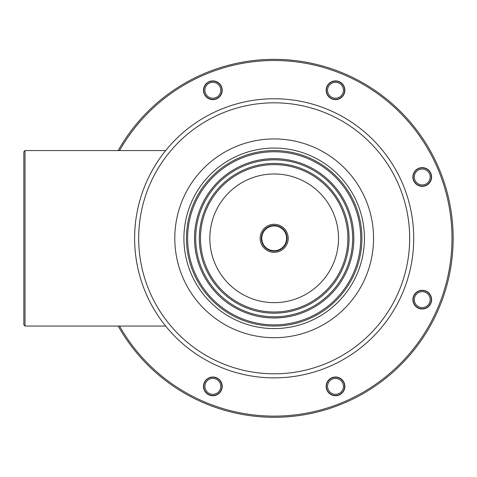 <?xml version="1.0" encoding="UTF-8"?>
<svg xmlns="http://www.w3.org/2000/svg" width="477" height="477" viewBox="0 0 477 477"><rect width="100%" height="100%" fill="white"/><g stroke="black" fill="none" stroke-linecap="round" stroke-linejoin="round"><path stroke-width="0.72" d="M25.019 326.047L23.85 324.879L23.85 151.758L25.019 150.583L25.019 326.047L165.65 326.047M349.045 238.315A74.865 74.865 0 0 1 236.747 303.151A74.865 74.865 0 0 1 236.747 173.485A74.865 74.865 0 0 1 349.045 238.315M360.737 238.315A86.564 86.564 0 0 0 230.898 163.355A86.564 86.564 0 0 0 230.898 313.282A86.564 86.564 0 0 0 360.737 238.315M194.515 238.315A79.659 79.659 0 0 1 314.009 169.329A79.659 79.659 0 0 1 314.009 307.307A79.659 79.659 0 0 1 194.515 238.315M352.67 238.315A78.49 78.49 0 0 0 274.18 159.825A78.49 78.49 0 0 0 195.689 238.315A78.49 78.49 0 0 0 274.18 316.806A78.49 78.49 0 0 0 352.67 238.315M361.912 238.315A87.732 87.732 0 0 1 274.18 326.047A87.732 87.732 0 0 1 186.447 238.315A87.732 87.732 0 0 1 274.18 150.583A87.732 87.732 0 0 1 361.912 238.315M413.732 238.315A139.552 139.552 0 0 0 204.4 117.461A139.552 139.552 0 0 0 204.4 359.175A139.552 139.552 0 0 0 413.732 238.315A139.552 139.552 0 0 0 204.4 117.461A139.552 139.552 0 0 0 204.4 359.175A139.552 139.552 0 0 0 413.732 238.315M414.286 176.991A7.948 7.948 0 0 0 426.211 183.872A7.948 7.948 0 0 0 426.211 170.104A7.948 7.948 0 0 0 414.286 176.991M413.118 176.991A9.117 9.117 0 0 1 430.659 173.503A9.117 9.117 0 0 1 424.011 185.929A9.117 9.117 0 0 1 413.118 176.991M218.472 380.753A7.948 7.948 0 0 0 205.176 384.319A7.948 7.948 0 0 0 214.906 394.05A7.948 7.948 0 0 0 218.472 380.753M219.295 379.93A9.117 9.117 0 0 1 209.361 394.795A9.117 9.117 0 0 1 205.271 381.308A9.117 9.117 0 0 1 219.295 379.93M416.618 294.023A7.948 7.948 0 0 0 420.177 307.319A7.948 7.948 0 0 0 429.914 297.588A7.948 7.948 0 0 0 416.618 294.023M415.789 293.2A9.117 9.117 0 0 1 430.659 303.133A9.117 9.117 0 0 1 417.172 307.224A9.117 9.117 0 0 1 415.789 293.2M262.72 233.569A12.402 12.402 0 0 1 284.012 230.767A12.402 12.402 0 0 1 275.795 250.61A12.402 12.402 0 0 1 262.72 233.569M119.524 326.047A177.802 177.802 0 0 0 451.981 238.315A177.802 177.802 0 0 0 119.524 150.583M118.183 150.583A178.97 178.97 0 0 1 453.15 238.315A178.97 178.97 0 0 1 118.183 326.047M335.504 378.428A7.948 7.948 0 0 0 328.623 390.347A7.948 7.948 0 0 0 342.385 390.347A7.948 7.948 0 0 0 335.504 378.428M335.504 377.259A9.117 9.117 0 0 1 338.992 394.795A9.117 9.117 0 0 1 326.56 388.153A9.117 9.117 0 0 1 335.504 377.259M212.849 98.208A7.948 7.948 0 0 0 219.73 86.283A7.948 7.948 0 0 0 205.969 86.283A7.948 7.948 0 0 0 212.849 98.208M212.849 99.377A9.117 9.117 0 0 1 209.361 81.835A9.117 9.117 0 0 1 221.793 88.483A9.117 9.117 0 0 1 212.849 99.377M329.887 95.877A7.948 7.948 0 0 0 343.184 92.317A7.948 7.948 0 0 0 333.447 82.581A7.948 7.948 0 0 0 329.887 95.877M329.058 96.706A9.117 9.117 0 0 1 338.992 81.835A9.117 9.117 0 0 1 343.088 95.322A9.117 9.117 0 0 1 329.058 96.706M342.265 266.518A73.696 73.696 0 0 1 215.711 283.177A73.696 73.696 0 0 1 264.556 165.251A73.696 73.696 0 0 1 342.265 266.518M333.614 262.94A64.335 64.335 0 0 1 223.135 277.483A64.335 64.335 0 0 1 265.778 174.528A64.335 64.335 0 0 1 333.614 262.94M288.209 238.315A14.03 14.03 0 0 1 267.162 250.467A14.03 14.03 0 0 1 267.162 226.164A14.03 14.03 0 0 1 288.209 238.315M287.041 238.315A12.861 12.861 0 0 0 267.746 227.177A12.861 12.861 0 0 0 267.746 249.453A12.861 12.861 0 0 0 287.041 238.315M203.494 386.376A9.355 9.355 0 0 1 217.53 378.273A9.355 9.355 0 0 1 217.53 394.479A9.355 9.355 0 0 1 203.494 386.376M326.149 90.26A9.355 9.355 0 0 1 340.184 82.157A9.355 9.355 0 0 1 340.184 98.363A9.355 9.355 0 0 1 326.149 90.26M203.494 90.26A9.355 9.355 0 0 1 217.53 82.157A9.355 9.355 0 0 1 217.53 98.363A9.355 9.355 0 0 1 203.494 90.26M326.149 386.376A9.355 9.355 0 0 1 340.184 378.273A9.355 9.355 0 0 1 340.184 394.479A9.355 9.355 0 0 1 326.149 386.376M412.879 299.645A9.355 9.355 0 0 1 426.915 291.542A9.355 9.355 0 0 1 426.915 307.748A9.355 9.355 0 0 1 412.879 299.645M412.879 176.991A9.355 9.355 0 0 1 426.915 168.888A9.355 9.355 0 0 1 426.915 185.094A9.355 9.355 0 0 1 412.879 176.991M364.434 238.315A90.254 90.254 0 0 0 229.049 160.153A90.254 90.254 0 0 0 229.049 316.484A90.254 90.254 0 0 0 364.434 238.315M409.671 238.315A135.492 135.492 0 0 0 206.428 120.973A135.492 135.492 0 0 0 206.428 355.657A135.492 135.492 0 0 0 409.671 238.315M373.557 238.315A99.377 99.377 0 0 0 224.488 152.252A99.377 99.377 0 0 0 224.488 324.384A99.377 99.377 0 0 0 373.557 238.315M25.019 150.583L165.65 150.583"/></g></svg>
